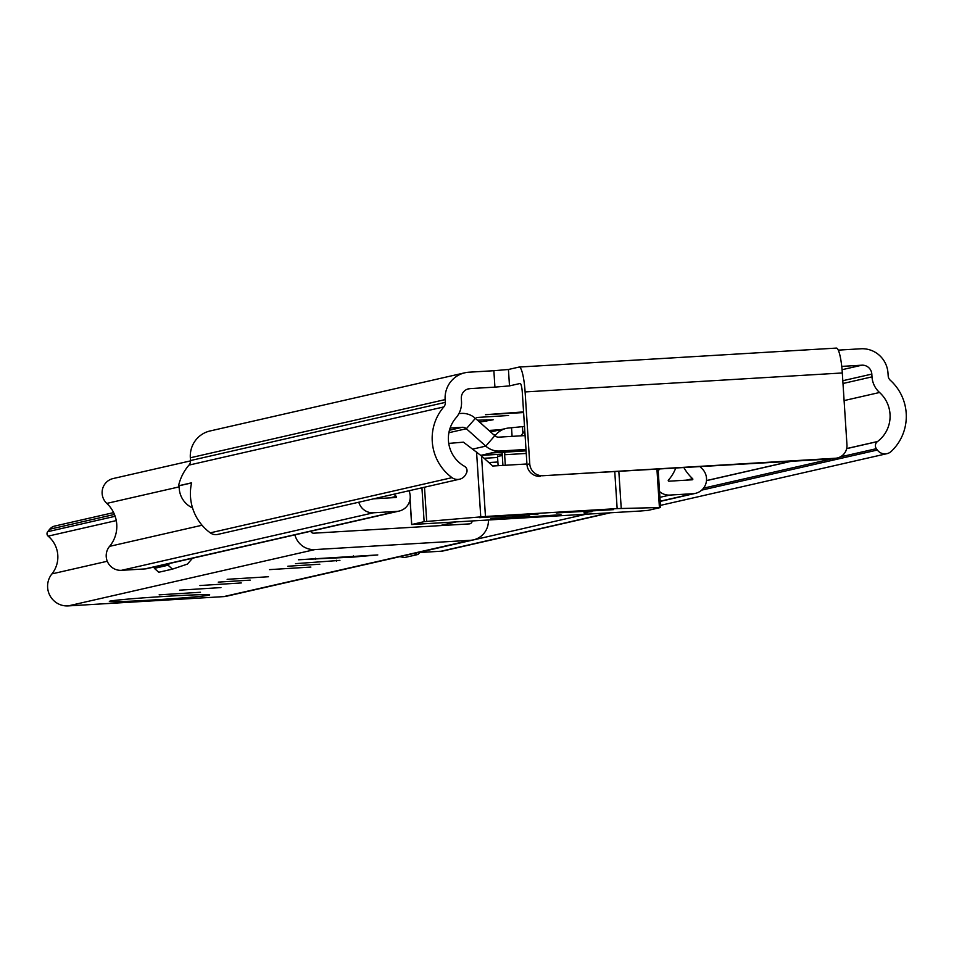 <?xml version="1.0" encoding="UTF-8"?>
<svg xmlns="http://www.w3.org/2000/svg" width="954" height="954" viewBox="0 0 954 954"><rect width="100%" height="100%" fill="white"/><g stroke="black" fill="none" stroke-linecap="round" stroke-linejoin="round"><path stroke-width="1.43" d="M459.566 479.206L217.81 534.407A9.492 9.337 -102.9 0 1 210.274 532.845L452.029 477.644A9.492 9.337 77.1 0 0 465.624 474.639L466.423 473.184A5.056 4.985 77.1 0 0 464.491 466.291L464.336 466.208A31.625 31.136 -102.9 0 1 456.024 417.804A22.765 22.419 77.1 0 0 461.497 401.407L461.319 398.629A9.492 9.337 -102.9 0 1 470.036 388.612L494.923 387.121L493.862 370.712L468.974 372.203A25.925 25.531 -102.9 0 0 464.884 372.787L210.059 430.969A25.925 25.531 77.1 0 0 190.335 457.777L190.514 460.543A6.32 6.225 -102.9 0 1 188.987 465.099A48.07 47.33 77.1 0 0 178.541 485.789L179.221 485.753A22.765 22.419 -102.9 0 0 192.553 507.933M841.738 366.396L861.891 365.191A9.492 9.337 -102.9 0 1 871.825 374.099L872.004 376.866A22.765 22.419 77.1 0 0 879.552 392.488A31.625 31.136 -102.9 0 1 877.549 441.511L877.406 441.619A5.056 4.985 77.1 0 0 876.38 448.69L877.358 450.026A9.492 9.337 77.1 0 0 891.227 451.397A48.07 47.33 -102.9 0 0 890.273 380.241A6.32 6.225 77.1 0 1 888.186 375.9L887.995 373.133A25.925 25.531 -102.9 0 0 860.83 348.782L838.268 350.13M523.567 411.901L485.503 414.692L523.615 412.557M508.589 415.503L476.63 417.494L508.589 415.503M479.647 422.145L493.158 419.76L477.477 420.201M493.862 370.712L508.434 369.484L509.496 385.893L520.192 383.46A9.492 1.622 -93.4 0 0 520.097 383.472M509.496 385.893L494.923 387.121M500.385 429.741L488.901 430.433M520.145 383.46A9.492 1.622 -93.4 0 1 522.315 392.559L526.966 464.491L529.756 463.847L525.105 391.927A25.925 4.448 -93.4 0 0 519.167 367.051A25.925 4.448 -93.4 0 0 519.036 367.063L508.434 369.484M210.274 532.845A48.07 47.33 -102.9 0 1 191.599 482.807L178.541 485.789M452.029 477.644A48.07 47.33 -102.9 0 1 443.813 406.929A6.32 6.225 77.1 0 0 445.327 402.373L445.148 399.595A25.925 25.531 -102.9 0 1 464.884 372.787M519.286 367.051L836.253 348.103A25.925 4.448 86.6 0 1 836.372 348.091A25.925 4.448 86.6 0 1 842.31 372.966L846.961 444.886A12.652 12.462 77.1 0 1 837.338 457.968L834.559 458.6A12.652 12.462 -102.9 0 1 832.556 458.886L835.334 458.254A12.652 12.462 77.1 0 0 837.338 457.968M529.756 463.847A12.652 12.462 77.1 0 0 543.005 475.724L835.334 458.254M543.005 475.724L832.556 458.886M540.226 476.356A12.652 12.462 -102.9 0 1 526.966 464.491M191.575 482.927L179.221 485.753M298.507 559.771L353.433 557.076L377.796 554.93L298.507 559.771M319.817 564.231L287.858 566.223L319.817 564.231M310.885 567.058L269.529 569.633L310.885 567.058M250.222 580.127L218.263 582.119L250.222 580.127M268.479 576.741L227.135 579.316L268.479 576.741M241.29 582.954L199.935 585.529L241.29 582.954M220.946 587.592L179.59 590.168L220.946 587.592M200.495 592.267L159.139 594.843L200.495 592.267M208.962 595.201A50.276 1.407 176.3 0 0 209.689 594.914A50.276 1.407 176.3 0 0 163.742 596.477A50.276 1.407 176.3 0 0 110.068 601.115A50.276 1.407 176.3 0 0 109.34 601.402A50.276 1.407 176.3 0 0 155.287 599.839A50.276 1.407 176.3 0 0 208.962 595.201M488.4 520.097A19.605 19.307 -102.9 0 1 473.446 539.857L226.766 596.178A19.605 19.307 -102.9 0 1 223.665 596.62L68.175 605.909A19.605 19.307 -102.9 0 1 51.921 573.891A26.879 26.473 77.1 0 0 48.141 536.136A3.16 3.112 -102.9 0 1 47.7 531.688L49.691 529.231A9.492 9.337 -102.9 0 1 54.819 526.036L113.633 512.608M473.446 539.857A19.605 19.307 -102.9 0 1 470.358 540.298L314.856 549.587A19.605 19.307 -102.9 0 1 294.905 534.86M472.194 521.063A3.16 3.112 -102.9 0 1 469.296 523.889L313.794 533.191A3.16 3.112 -102.9 0 1 310.73 531.247M295.478 563.659L339.934 560.38L295.478 563.659M502.293 455.547L497.523 456.37M494.959 435.859L496.14 434.487A19.605 19.307 77.1 0 1 509.4 427.952L524.509 426.438M526 449.465L499.765 451.027A19.605 19.307 -102.9 0 1 485.765 446.114L466.351 428.728A5.688 5.605 77.1 0 0 462.285 427.297L450.121 428.024M525.105 435.584L498.87 437.147A5.688 5.605 -102.9 0 1 494.804 435.716L475.39 418.341A19.605 19.307 77.1 0 0 461.39 413.416L458.91 413.571M526.083 450.848L491.095 453.007L480.816 455.356M520.705 435.847L524.807 431.125M480.876 455.404L502.209 454.128M497.594 457.479L484.095 458.278M659.536 491.537A14.548 14.322 77.1 0 0 669.803 495.078L693.153 493.683A14.548 14.322 77.1 0 0 701.846 468.474A30.993 30.516 -102.9 0 1 700.176 466.804M659.464 469.237A26.247 25.853 -102.9 0 1 658.2 470.787M675.67 468.259A40.163 39.555 -102.9 0 1 668.396 480.148A0.632 0.62 77.1 0 0 668.909 481.198L692.246 479.802A0.632 0.62 77.1 0 0 692.628 478.705A44.91 44.218 -102.9 0 1 683.994 467.77M358.787 502.221A14.548 14.322 77.1 0 0 373.503 512.787L396.84 511.392A14.548 14.322 77.1 0 0 399.142 511.058L147.107 568.608A14.548 14.322 -102.9 0 1 144.805 568.93L121.468 570.325A14.548 14.322 -102.9 0 1 109.579 546.356A30.993 30.516 77.1 0 0 106.8 503.402A14.548 14.322 -102.9 0 1 113.204 478.526L190.526 460.877M399.142 511.058A14.548 14.322 77.1 0 0 408.884 490.785M373.539 498.847L395.946 497.511A0.632 0.62 77.1 0 0 396.315 496.402A40.163 39.555 -102.9 0 1 393.978 494.184M610.19 512.823L443.407 550.899A14.548 14.322 -102.9 0 1 441.106 551.221L419.76 552.497M172.447 569.133L168.095 565.233L154.393 568.357L158.746 572.257L172.447 569.133L187.449 564.076L191.718 559.151A17.077 16.814 77.1 0 0 192.458 558.257M169.621 563.468L168.095 565.233M154.393 568.357L155.919 566.593M413.595 553.523L418.067 554.453L404.365 557.577L399.893 556.647M418.067 554.453L420.189 552.008M502.126 452.351A16.445 2.814 -93.4 0 0 502.269 455.273L502.925 465.409M504.893 452.113L504.63 454.736L526.25 453.436M505.31 465.266L504.63 454.736M537.686 513.824L538.771 513.812M538.771 513.836L479.588 517.652L534.025 514.027M424.125 521.671L485.467 516.484L617.155 508.613L660.573 507.504L648.076 510.378L640.778 510.986L411.627 524.533L424.125 521.671L421.93 487.804M613.398 509.651L556.313 512.99L613.386 509.388M528.576 515.899L529.661 515.887M529.673 515.911L490.75 518.511L524.927 516.114M587.664 512.37L584.015 512.584M591.957 511.392L588.296 511.606M537.698 514.087L534.049 514.397M485.467 516.484L481.555 456.012L463.417 442.167L448.738 443.407M528.599 516.162L524.95 516.472M587.688 512.632L584.039 512.942M591.969 511.654L588.32 511.964M481.555 456.012L492.729 466.017L526.93 463.978M561 514.707L506.717 518.356L561 514.707M876.38 448.69L840.116 456.966M831.399 458.957L703.539 488.15M701.691 490.129L877.358 450.026M706.485 480.649L790.854 461.378M846.651 448.642L877.406 441.619M877.549 441.511L846.675 448.559M790.389 461.402L706.485 480.566M470.036 388.612L467.09 389.28M861.891 365.191L842.06 369.711M879.552 392.488L844.099 400.585M872.004 376.866L842.99 383.496M871.825 374.099L842.811 380.718M443.813 406.929L188.987 465.099M445.327 402.373L190.514 460.543M445.148 399.595L190.335 457.777M525.105 391.927L842.31 372.966M486.218 419.772L486.325 421.37M315.428 558.197L315.5 559.354M116.269 520.586L48.141 536.136M107.265 561.262L51.921 573.891M455.404 522.065L439.663 525.666M47.7 531.688L115.148 516.293M114.456 514.444L49.691 529.231M314.856 549.587L68.175 605.909M470.358 540.298L223.665 596.62M336.464 560.272L336.523 561.202M353.362 555.896L353.433 557.076M462.285 427.297L449.453 430.23M496.14 434.487L493.981 434.988M475.39 418.341L466.351 428.728L448.893 432.711M494.804 435.716L485.765 446.114L472.767 449.084M499.765 451.027L491.095 453.007M202.057 525.237L109.579 546.356M179.185 486.874L106.8 503.402M693.153 493.683L660.168 501.208M609.022 512.894L441.106 551.221M669.803 495.078L659.918 497.332M585.684 514.289L420.13 552.08M373.503 512.787L121.468 570.325M396.84 511.392L144.805 568.93M692.628 478.705L686.26 480.16M396.315 496.402L389.876 497.869M488.865 462.547L497.881 462.01M512.095 436.36L511.535 427.821M522.47 426.903L522.887 433.331M426.7 521.385L424.494 487.22M656.948 469.38L659.417 507.48M660.478 507.48L658.01 469.32M411.723 524.497L410.077 499.145M409.683 492.944L409.528 490.63M476.559 451.886L480.756 516.818M614.781 471.908L617.155 508.613M621.233 508.422L618.86 471.658M886.97 453.663L660.43 505.381M836.372 348.091L519.167 367.051M506.3 428.394L490.618 431.971M695.454 493.349L660.18 501.41M660.573 507.504L658.105 469.308M411.627 524.533L410.017 499.562M409.564 492.538L409.433 490.654M497.499 456L498.119 465.695"/></g></svg>
